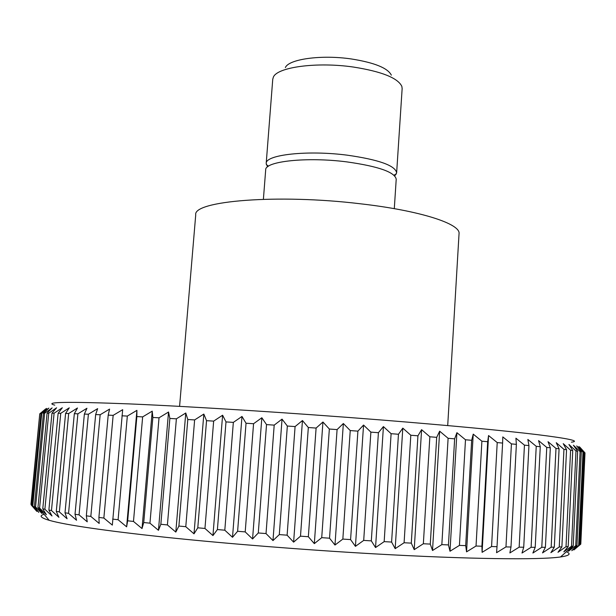 <?xml version="1.0" encoding="UTF-8"?>
<svg xmlns="http://www.w3.org/2000/svg" width="616" height="616" viewBox="0 0 616 616"><rect width="100%" height="100%" fill="white"/><g stroke="black" fill="none" stroke-linecap="round" stroke-linejoin="round"><path stroke-width="0.92" d="M447.709 425.571L459.043 233.734C460.868 223.924 420.358 210.603 360.399 203.788C277.693 193.77 192.816 200.931 195.726 214.861L179.587 406.352M394.294 208.662L396.219 179.233C394.902 172.134 378.416 166.343 346.754 161.877C306.837 156.718 264.757 161.315 265.689 169.877L263.394 199.284M394.764 175.945L396.635 172.826C395.333 165.573 378.863 159.69 347.224 155.17C307.338 149.965 265.265 154.731 266.189 163.479L267.598 166.836M396.635 172.826L402.148 88.55L401.848 86.363C397.797 77.947 381.65 71.51 353.422 67.052C316.863 61.7 277.146 67.129 273.358 77.154L272.749 79.272L266.189 163.479M391.337 75.152C387.795 68.037 374.459 62.639 351.328 58.959C321.437 54.539 288.812 59.082 285.362 67.56M585 452.922L580.811 543.82M579.479 544.844L583.752 452.429L578.778 446.515L585 452.891L580.796 544.12L573.95 549.926L579.479 544.844L571.779 550.65L576.961 545.483L575.721 545.707L568.414 551.289L573.211 546.045L571.509 546.223L563.825 551.844L568.198 546.508L566.027 546.654L557.988 552.298L561.9 546.869L559.251 546.977L550.889 552.652L554.308 547.131L551.174 547.201L542.527 552.891L545.406 547.278L541.787 547.308L532.886 553.022L535.212 547.316L531.115 547.293L521.998 553.037L523.723 547.224L519.157 547.162L509.879 552.929L510.987 547.016L505.967 546.908L496.565 552.698L497.027 546.685L491.568 546.531L482.105 552.344L481.905 546.223L476.037 546.022L466.558 551.859L465.688 545.637L459.428 545.391L450.003 551.243L448.448 544.929L441.841 544.629L432.524 550.504L430.284 544.09L423.354 543.751L414.214 549.641L411.296 543.135L404.096 542.75L395.179 548.656L391.599 542.057L384.168 541.633L375.544 547.555L383.421 426.588L391.106 433.687L384.168 541.633M566.404 551.743C571.379 553.93 569.423 555.663 560.545 556.956C540.086 560.029 469.123 559.289 373.342 553.807C303.38 549.818 225.71 543.605 165.481 537.268C104.404 530.661 65.635 525.009 49.165 520.304C40.564 517.756 38.877 515.754 44.113 514.306M571.386 442.18C580.511 441.125 569.199 438.615 537.452 434.65C502.602 430.461 450.812 425.594 382.074 420.043C292.685 412.92 192.13 406.552 129.545 403.911C67.675 401.509 42.758 401.925 54.801 405.151M391.599 542.057L398.46 434.265L391.106 433.687M398.46 434.265L402.802 428.128L410.81 435.243L404.096 542.75M411.296 543.135L417.933 435.812L410.81 435.243M417.933 435.812L421.59 429.668L429.853 436.783L423.354 543.751M430.284 544.09L436.698 437.345L429.853 436.783M436.698 437.345L439.655 431.185L448.109 438.292L441.841 544.629M448.448 544.929L454.639 438.838L448.109 438.292M454.639 438.838L456.903 432.678L465.488 439.77L459.428 545.391M465.688 545.637L471.671 440.301L465.488 439.77M471.671 440.301L473.227 434.134L481.889 441.195L476.037 546.022M481.905 546.223L487.68 441.71L481.889 441.195M487.68 441.71L488.557 435.543L497.22 442.573L491.568 546.531M497.027 546.685L502.61 443.066L497.22 442.573M502.61 443.066L502.802 436.906L511.426 443.89L505.967 546.908M510.987 547.016L516.377 444.359L511.426 443.89M516.377 444.359L515.915 438.207L524.447 445.137L519.157 547.162M523.723 547.224L528.944 445.584L524.447 445.137M528.944 445.584L527.85 439.447L536.236 446.315L531.115 547.293M535.212 547.316L540.27 446.731L536.236 446.315M540.27 446.731L538.569 440.609L546.754 447.416L541.787 547.308M545.406 547.278L550.319 447.801L546.754 447.416M550.319 447.801L548.04 441.703L555.994 448.433L551.174 547.201M554.308 547.131L559.082 448.787L555.994 448.433M559.082 448.787L556.263 442.712L563.94 449.364L559.251 546.977M561.9 546.869L566.551 449.688L563.94 449.364M566.551 449.688L563.232 443.643L570.601 450.219L566.027 546.654M568.198 546.508L572.741 450.504L570.601 450.219M572.741 450.504L568.945 444.49L575.983 450.974L571.509 546.223M573.211 546.045L577.654 451.235L575.983 450.974M577.654 451.235L573.427 445.245L580.103 451.651L575.721 545.707M576.961 545.483L581.312 451.875L580.103 451.651M581.312 451.875L576.692 445.922L582.99 452.236L578.686 545.091M583.752 452.429L582.99 452.236M585 452.891L579.718 447.016M30.954 504.319L39.755 413.898M45.846 408.77L39.763 413.829L31.2 504.981L39.763 413.829M40.086 413.713L46.785 408.4L41.002 413.544L32.055 505.559L36.821 511.38L31.2 504.981M41.757 413.459L48.864 408.115L43.428 413.344L34.388 506.552L38.8 512.397L32.779 505.913L41.757 413.459L41.002 413.544M44.629 413.29L52.129 407.908L47.07 413.228L37.946 507.63L41.973 513.505L35.559 506.937L44.629 413.29L43.428 413.344M48.733 413.205L56.61 407.784L51.967 413.197L42.773 508.801L46.362 514.699L39.586 508.054L48.733 413.205L47.07 413.228M54.1 413.213L62.316 407.761L58.135 413.267L48.88 510.056L52.006 515.977L44.883 509.255L54.1 413.213L51.967 413.197M60.738 413.321L69.277 407.823L65.589 413.436L56.287 511.388L58.913 517.332L51.467 510.533L60.738 413.321L58.135 413.267M68.669 413.521L77.485 407.992L74.328 413.698L65.003 512.797L67.09 518.764L59.359 511.904L68.669 413.521L65.589 413.436M77.886 413.829L86.948 408.262L84.361 414.067L75.021 514.283L76.538 520.266L68.553 513.344L77.886 413.829L74.328 413.698M88.388 414.229L97.651 408.631L95.657 414.545L86.332 515.831L87.241 521.829L79.056 514.853L88.388 414.229L84.361 414.067M100.154 414.745L109.579 409.101L108.2 415.122L98.899 517.44L99.191 523.454L90.829 516.424L100.154 414.745L95.657 414.545M113.151 415.361L122.676 409.678L112.335 525.117L103.858 518.048L113.151 415.361L108.2 415.122M127.335 416.077L136.914 410.356L136.86 416.578L127.666 520.797L126.634 526.826L118.095 519.727L127.335 416.077L121.953 415.8M142.65 416.893L152.221 411.142L152.853 417.463L143.744 522.53L142.026 528.559L133.48 521.436L142.65 416.893L136.86 416.578M159.028 417.81L168.538 412.019L169.862 418.441L160.853 524.285L158.451 530.314L149.95 523.177L159.028 417.81L152.853 417.463M176.384 418.826L185.77 412.997L187.788 419.511L178.902 526.049L175.806 532.078L167.413 524.932L176.384 418.826L169.862 418.441M194.625 419.927L203.827 414.067L206.537 420.674L197.79 527.804L194.009 533.833L185.786 526.695L194.625 419.927L187.788 419.511M213.652 421.121L222.607 415.223L225.995 421.906L217.402 529.552L212.951 535.573L204.959 528.459L213.652 421.121L206.537 420.674M233.341 422.383L241.98 416.455L246.038 423.223L237.614 531.277L232.509 537.291L224.809 530.199L233.341 422.383L225.995 421.906M253.561 423.723L261.839 417.756L266.528 424.601L258.289 532.963L252.568 538.969L245.207 531.901L253.561 423.723L246.038 423.223M274.197 425.125L282.043 419.126L287.341 426.033L279.302 534.596L272.98 540.586L266.027 533.572L274.197 425.125L266.528 424.601M295.087 426.572L302.456 420.551L308.331 427.512L300.493 536.166L293.616 542.149L287.118 535.181L295.087 426.572L287.341 426.033M316.1 428.066L322.938 422.014L329.344 429.029L321.721 537.668L314.329 543.635L308.346 536.728L316.1 428.066L308.331 427.512M337.083 429.598L343.351 423.515L350.235 430.569L342.843 539.085L334.981 545.045L329.545 538.199L337.083 429.598L329.344 429.029M357.904 431.146L363.555 425.048L370.87 432.124L363.702 540.409L355.432 546.353L350.589 539.585L357.904 431.146L350.235 430.569M375.544 547.555L371.317 540.871L378.409 432.702L370.87 432.124M378.409 432.702L383.421 426.588M32.779 505.913L32.055 505.559M35.559 506.937L34.388 506.552M41.973 513.505L42.119 511.942M39.586 508.054L37.946 507.63M44.883 509.255L42.773 508.801M51.467 510.533L48.88 510.056M59.359 511.904L56.287 511.388M68.553 513.344L65.003 512.797M79.056 514.853L75.021 514.283M90.829 516.424L86.332 515.831M103.858 518.048L98.899 517.44M118.095 519.727L112.697 519.103M126.634 526.826L136.914 410.356M133.48 521.436L127.666 520.797M142.026 528.559L152.221 411.142M149.95 523.177L143.744 522.53M158.451 530.314L168.538 412.019M167.413 524.932L160.853 524.285M175.806 532.078L185.77 412.997M185.786 526.695L178.902 526.049M194.009 533.833L203.827 414.067M204.959 528.459L197.79 527.804M212.951 535.573L222.607 415.223M224.809 530.199L217.402 529.552M232.509 537.291L241.98 416.455M245.207 531.901L237.614 531.277M252.568 538.969L261.839 417.756M266.027 533.572L258.289 532.963M272.98 540.586L282.043 419.126M287.118 535.181L279.302 534.596M293.616 542.149L302.456 420.551M308.346 536.728L300.493 536.166M314.329 543.635L322.938 422.014M329.545 538.199L321.721 537.668M334.981 545.045L343.351 423.515M350.589 539.585L342.843 539.085M355.432 546.353L363.555 425.048M371.317 540.871L363.702 540.409M395.179 548.656L402.802 428.128M414.214 549.641L421.59 429.668M432.524 550.504L439.655 431.185M450.003 551.243L456.903 432.678M466.558 551.859L473.227 434.134M482.105 552.344L488.557 435.543M568.414 551.289L568.483 549.895M584.676 452.729L580.449 544.398M393.94 175.152L396.327 174.028M560.545 556.956L572.741 546.099M49.165 520.304L38.639 507.815M268.522 166.166L266.328 164.711"/></g></svg>

